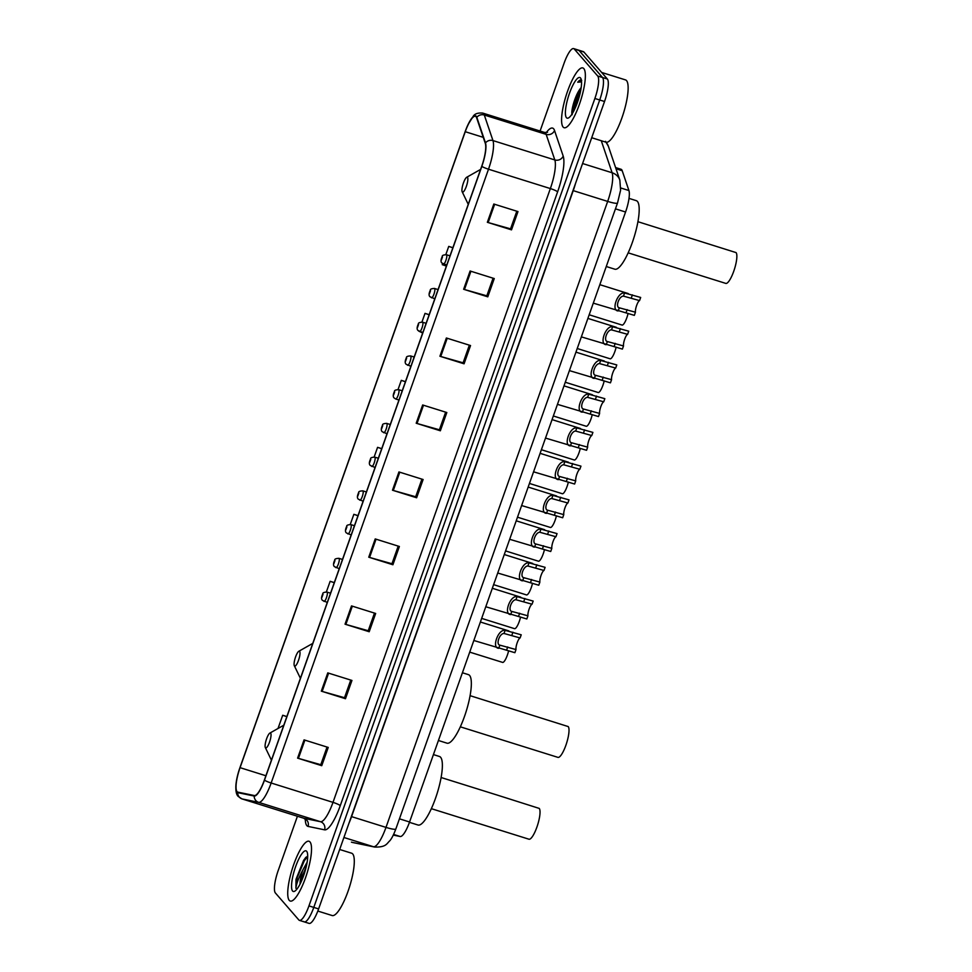 <?xml version="1.0" encoding="UTF-8"?>
<svg xmlns="http://www.w3.org/2000/svg" width="972" height="972" viewBox="0 0 972 972"><rect width="100%" height="100%" fill="white"/><g stroke="black" fill="none" stroke-linecap="round" stroke-linejoin="round"><path stroke-width="1.46" d="M615.592 167.573L621.047 169.274A19.586 4.799 107.4 0 1 622.202 170.708L628.92 190.536A19.586 4.799 107.4 0 1 625.567 212.005L409.564 821.996A19.586 4.799 107.4 0 1 400.172 836.503L393.296 835.082M575.594 103.907A26.11 6.403 -72.6 0 0 574.197 110.176M303.653 921.468A19.586 4.799 -72.6 0 0 304.272 921.893L309.108 923.4A19.586 4.799 -72.6 0 0 318.622 908.917L604.535 101.501A19.586 4.799 -72.6 0 0 607.354 79.011L583.929 52.051A19.586 4.799 -72.6 0 0 583.309 51.625L578.474 50.107A19.586 4.799 -72.6 0 1 579.093 50.532A19.586 4.799 -72.6 0 0 578.474 50.107L573.65 48.6A19.586 4.799 -72.6 0 0 564.137 63.083L540.08 131.038M304.272 921.893A19.586 4.799 -72.6 0 0 313.786 907.411L599.712 99.982A19.586 4.799 -72.6 0 0 602.519 77.505L579.093 50.532L602.519 77.505A19.586 4.799 -72.6 0 1 599.712 99.982L313.786 907.411A19.586 4.799 -72.6 0 1 304.272 921.893L299.449 920.375A19.586 4.799 -72.6 0 0 308.95 905.892L594.876 98.476A19.586 4.799 -72.6 0 0 597.683 75.998L574.27 49.025A19.586 4.799 -72.6 0 0 573.65 48.6M289.267 900.376A31.335 7.691 -72.6 0 0 290.264 901.056A31.335 7.691 -72.6 0 0 306.241 875.687A31.335 7.691 -72.6 0 0 309.971 841.922A31.335 7.691 -72.6 0 0 308.975 841.242A31.335 7.691 -72.6 0 0 293.009 866.623A31.335 7.691 -72.6 0 0 289.267 900.376A31.335 7.691 -72.6 0 0 290.264 901.056A31.335 7.691 -72.6 0 0 306.241 875.687A31.335 7.691 -72.6 0 0 309.971 841.922A31.335 7.691 -72.6 0 0 308.975 841.242A31.335 7.691 -72.6 0 0 293.009 866.623A31.335 7.691 -72.6 0 0 289.267 900.376M563.116 127.053A31.335 7.691 -72.6 0 0 564.112 127.733A31.335 7.691 -72.6 0 0 580.077 102.364A31.335 7.691 -72.6 0 0 583.82 68.599A31.335 7.691 -72.6 0 0 582.823 67.919A31.335 7.691 -72.6 0 0 566.858 93.3A31.335 7.691 -72.6 0 0 563.116 127.053A31.335 7.691 -72.6 0 0 564.112 127.733A31.335 7.691 -72.6 0 0 580.077 102.364A31.335 7.691 -72.6 0 0 583.82 68.599A31.335 7.691 -72.6 0 0 582.823 67.919A31.335 7.691 -72.6 0 0 566.858 93.3A31.335 7.691 -72.6 0 0 563.116 127.053M237.059 791.645A20.886 5.127 107.4 0 1 240.06 767.661L465.26 131.706A20.886 5.127 107.4 0 1 475.393 116.263A20.886 5.127 107.4 0 1 476.632 117.794L485.295 143.37A20.886 5.127 107.4 0 1 481.723 166.273L264.372 780.066A20.886 5.127 107.4 0 1 254.348 795.546L237.836 792.131A20.886 5.127 107.4 0 1 237.715 792.095A20.886 5.127 107.4 0 1 237.059 791.645M236.889 792.131A21.408 5.249 -72.6 0 0 237.69 792.63L254.202 796.044A21.408 5.249 -72.6 0 0 264.469 780.176L481.82 166.382A21.408 5.249 -72.6 0 0 485.49 142.908L476.815 117.333A21.408 5.249 -72.6 0 0 467.994 124.683A21.408 5.249 -72.6 0 0 465.163 131.597L239.963 767.552A21.408 5.249 -72.6 0 0 236.427 780.966A21.408 5.249 -72.6 0 0 236.889 792.131M572.411 113.432A26.11 6.403 107.4 0 1 577.939 92.437M297.42 816.249L278.211 870.499A19.586 4.799 -72.6 0 0 275.404 892.989L298.829 919.949A19.586 4.799 -72.6 0 0 299.449 920.375M446.379 337.989L470.545 345.546L464.081 363.807L439.915 356.25L446.379 337.989M470.108 271.006L494.262 278.563L487.798 296.837L463.632 289.267L470.108 271.006M493.825 204.023L517.979 211.58L511.515 229.854L487.349 222.296L493.825 204.023M375.228 538.925L399.383 546.483L392.919 564.756L368.752 557.199L375.228 538.925M351.512 605.908L375.666 613.466L369.202 631.739L345.036 624.182L351.512 605.908M327.783 672.891L351.949 680.449L345.485 698.722L321.319 691.153L327.783 672.891M304.066 739.874L328.232 747.432L321.756 765.693L297.602 758.136L304.066 739.874M422.662 404.972L446.828 412.529L440.352 430.79L416.198 423.233L422.662 404.972M398.945 471.942L423.112 479.512L416.636 497.773L392.481 490.216L398.945 471.942M429.174 314.673L425.019 313.373L421.933 322.06M418.738 331.112L422.662 333.056M452.891 247.702L448.736 246.402L445.832 254.591M442.625 263.643L442.26 264.663L446.391 266.073M358.012 515.622L353.857 514.322L350.26 524.467M334.295 582.605L330.14 581.305L326.373 591.936M286.862 716.558L282.694 715.258L278.016 728.49M405.458 381.656L401.29 380.356L398.046 389.529M381.741 448.639L377.573 447.339L374.159 456.998M416.636 497.773L415.7 496.692M421.921 479.135L415.676 496.765L393.296 490.459A5.224 0.753 -160.5 0 1 392.481 490.216M440.352 430.79L439.417 429.709M445.638 412.152L439.393 429.782L417.024 423.476A5.224 0.753 -160.5 0 1 416.198 423.233M321.756 765.693L320.821 764.624M327.042 747.055L320.796 764.697L298.428 758.379A5.224 0.753 -160.5 0 1 297.602 758.136M345.485 698.722L344.538 697.641M350.758 680.072L344.513 697.714L322.145 691.408A5.224 0.753 -160.5 0 1 321.319 691.153M369.202 631.739L368.267 630.658M374.475 613.101L368.23 630.731L345.862 624.425A5.224 0.753 -160.5 0 1 345.036 624.182M392.919 564.756L391.983 563.675M398.204 546.118L391.959 563.748L369.579 557.442A5.224 0.753 -160.5 0 1 368.752 557.199M511.515 229.854L510.579 228.772M516.8 211.216L510.555 228.845L488.175 222.539A5.224 0.753 -160.5 0 1 487.349 222.296M487.798 296.837L486.863 295.755M493.071 278.199L486.826 295.828L464.458 289.522A5.224 0.753 -160.5 0 1 463.632 289.267M464.081 363.807L463.134 362.738M469.355 345.169L463.109 362.811L440.741 356.493A5.224 0.753 -160.5 0 1 439.915 356.25M377.573 447.339L381.704 448.748M353.857 514.322L357.975 515.731M330.14 581.305L334.259 582.714M282.694 715.258L286.825 716.668M398.313 399.82L395.726 399.006A4.896 1.203 107.4 0 1 395.568 398.897M401.29 380.356L405.421 381.765M425.019 313.373L429.138 314.782M448.736 246.402L452.855 247.799M317.832 911.056L332.157 915.539A32.647 8.007 -72.6 0 0 348.79 889.101A32.647 8.007 -72.6 0 0 352.69 853.938A32.647 8.007 -72.6 0 0 351.657 853.222L339.665 849.479M307.699 856.186L305.548 857.62L295.986 879.368L295.925 888.347C296.314 883.961 298.635 877.801 302.9 869.867A14.762 3.621 -72.6 0 0 300.069 884.046M302.9 869.867L307.128 862.249M300.652 882.892L301.842 877.485L306.302 866.453M292.584 891.008A21.287 5.224 -72.6 0 0 294.735 891.203A21.287 5.224 -72.6 0 0 304.601 872.71A21.287 5.224 -72.6 0 0 307.031 851.885A21.287 5.224 -72.6 0 0 306.654 851.29A21.287 5.224 -72.6 0 0 295.646 866.574A21.287 5.224 -72.6 0 0 292.584 891.008M295.925 888.347L297.286 877.412L304.333 860.67L307.699 856.49M295.986 879.368L303.58 860.427L305.888 857.304M303.325 876.501L304.479 873.123M431.349 808.668L528.962 839.213A16.317 4.01 -72.6 0 0 537.285 825.993A16.317 4.01 -72.6 0 0 539.229 808.412L496.036 794.695M270.653 733.167A7.837 1.92 -72.6 0 0 269.864 733.095A7.837 1.92 -72.6 0 0 266.231 739.899A7.837 1.92 -72.6 0 0 265.332 747.565A7.837 1.92 -72.6 0 0 265.478 747.784A7.837 1.92 -72.6 0 0 269.523 742.158A7.837 1.92 -72.6 0 0 270.653 733.167M409.443 822.336L418.009 825.021A35.903 8.809 -72.6 0 0 436.319 795.947A35.903 8.809 -72.6 0 0 440.595 757.261A35.903 8.809 -72.6 0 0 439.466 756.483L433.427 754.588M460.327 726.825L557.94 757.37A16.317 4.01 -72.6 0 0 566.263 744.163A16.317 4.01 -72.6 0 0 568.207 726.57L470.084 695.673M299.631 651.325A7.837 1.92 -72.6 0 0 298.841 651.252A7.837 1.92 -72.6 0 0 295.209 658.056A7.837 1.92 -72.6 0 0 294.322 665.723A7.837 1.92 -72.6 0 0 294.455 665.942A7.837 1.92 -72.6 0 0 298.513 660.316A7.837 1.92 -72.6 0 0 299.631 651.325M438.421 740.494L446.998 743.179A35.903 8.809 -72.6 0 0 465.296 714.104A35.903 8.809 -72.6 0 0 469.573 675.418A35.903 8.809 -72.6 0 0 468.443 674.641L462.417 672.758M628.179 252.854L725.792 283.399A16.317 4.01 -72.6 0 0 734.115 270.18A16.317 4.01 -72.6 0 0 736.059 252.599L637.924 221.701M467.471 177.341A7.837 1.92 -72.6 0 0 466.694 177.281A7.837 1.92 -72.6 0 0 463.061 184.085A7.837 1.92 -72.6 0 0 462.162 191.739A7.837 1.92 -72.6 0 0 462.308 191.958A7.837 1.92 -72.6 0 0 466.353 186.345A7.837 1.92 -72.6 0 0 467.471 177.341M606.273 266.522L614.839 269.195A35.903 8.809 -72.6 0 0 633.137 240.12A35.903 8.809 -72.6 0 0 637.425 201.435A35.903 8.809 -72.6 0 0 636.283 200.657L629.006 198.385M591.705 137.732L606.006 142.216A32.647 8.007 -72.6 0 0 622.639 115.777A32.647 8.007 -72.6 0 0 626.539 80.615A32.647 8.007 -72.6 0 0 625.494 79.898L601.632 72.438M581.195 87.48A14.762 3.621 -72.6 0 0 580.624 88.294L581.171 87.687M566.433 117.685A21.287 5.224 -72.6 0 0 568.584 117.879A21.287 5.224 -72.6 0 0 578.449 99.387A21.287 5.224 -72.6 0 0 580.879 78.562A21.287 5.224 -72.6 0 0 580.503 77.967A21.287 5.224 -72.6 0 0 569.495 93.251A21.287 5.224 -72.6 0 0 566.433 117.685M581.718 80.469C580.794 79.473 579.47 80.069 577.733 82.231L581.523 81.867M580.624 88.294C575.242 94.515 570.345 112.266 572.241 114.708M577.733 82.231L581.353 80.19M573.832 110.893L580.345 92.279M572.459 113.372L574.112 105.389L580.94 89.145M469.719 652.127L502.706 662.43A9.793 2.406 107.4 0 0 508.623 650.742M481.662 618.386L514.65 628.702A9.793 2.406 107.4 0 0 520.567 617.013M493.606 584.658L526.605 594.961A9.793 2.406 107.4 0 0 532.51 583.273M526.86 557.6L538.549 561.233A9.793 2.406 107.4 0 0 544.466 549.545M517.505 517.189L550.492 527.492A9.793 2.406 107.4 0 0 556.409 515.804M529.448 483.449L562.436 493.764A9.793 2.406 107.4 0 0 568.353 482.076M541.392 449.72L574.379 460.023A9.793 2.406 107.4 0 0 580.296 448.335M553.335 415.98L586.335 426.295A9.793 2.406 107.4 0 0 592.24 414.607M565.291 382.251L598.278 392.554A9.793 2.406 107.4 0 0 604.195 380.866M577.234 348.511L610.222 358.826A9.793 2.406 107.4 0 0 616.139 347.138M589.178 314.782L622.165 325.098A9.793 2.406 107.4 0 0 628.082 313.397M520.105 637.948L504.006 633.477C499.644 633.258 495.659 644.497 499.863 645.141L515.986 649.563A6.525 1.604 107.4 0 1 517.189 642.771A6.525 1.604 107.4 0 1 520.105 637.948L521.223 634.801L505.112 630.342C498.186 628.884 491.322 648.275 498.758 648.275L499.863 645.141L501.613 645.675M515.986 649.563L514.881 652.698L473.838 640.487M532.048 604.207L515.95 599.736C511.588 599.517 507.615 610.768 511.819 611.412L527.942 615.823A6.525 1.604 107.4 0 1 529.145 609.031A6.525 1.604 107.4 0 1 532.048 604.207L533.166 601.073L517.055 596.614C510.13 595.156 503.265 614.547 510.701 614.547L511.819 611.412L513.556 611.947M527.942 615.823L526.824 618.97L485.781 606.747M543.992 570.479L527.893 566.008C523.543 565.789 519.558 577.028 523.762 577.672L539.885 582.094A6.525 1.604 107.4 0 1 541.088 575.303A6.525 1.604 107.4 0 1 543.992 570.479L545.11 567.332L528.999 562.873C522.086 561.427 515.221 580.819 522.657 580.806L523.762 577.672L525.5 578.206M539.885 582.094L538.767 585.229L497.725 573.018M555.948 536.738L539.837 532.267C535.487 532.048 531.502 543.299 535.706 543.943L551.829 548.354A6.525 1.604 107.4 0 1 553.032 541.562A6.525 1.604 107.4 0 1 555.948 536.738L557.053 533.604L540.942 529.145C534.029 527.687 527.164 547.078 534.6 547.078L535.706 543.943L537.443 544.478M551.829 548.354L550.711 551.501L509.68 539.29M567.891 503.01L551.78 498.539C547.43 498.32 543.445 509.559 547.649 510.203L563.772 514.625A6.525 1.604 107.4 0 1 564.975 507.834A6.525 1.604 107.4 0 1 567.891 503.01L568.997 499.863L552.898 495.404C545.972 493.958 539.108 513.35 546.543 513.337L547.649 510.203L549.387 510.737M563.772 514.625L562.667 517.76L521.624 505.549M579.834 469.269L563.736 464.798C559.374 464.58 555.389 475.83 559.593 476.474L575.716 480.885A6.525 1.604 107.4 0 1 576.918 474.093A6.525 1.604 107.4 0 1 579.834 469.269L580.952 466.135L564.841 461.676C557.916 460.218 551.051 479.609 558.487 479.609L559.593 476.474L561.342 477.009M575.716 480.885L574.61 484.032L533.567 471.821M591.778 435.541L575.679 431.07C571.317 430.851 567.344 442.102 571.548 442.746L587.671 447.156A6.525 1.604 107.4 0 1 588.874 440.365A6.525 1.604 107.4 0 1 591.778 435.541L592.896 432.394L576.785 427.935C569.859 426.489 562.995 445.881 570.43 445.869L571.548 442.746L573.286 443.268M587.671 447.156L586.553 450.291L545.511 438.08M603.721 401.8L587.623 397.341C583.261 397.111 579.288 408.362 583.492 409.005L599.615 413.428A6.525 1.604 107.4 0 1 600.817 406.636A6.525 1.604 107.4 0 1 603.721 401.8L604.839 398.666L588.728 394.207C581.815 392.749 574.938 412.14 582.386 412.14L583.492 409.005L585.229 409.54M599.615 413.428L598.497 416.563L557.454 404.352M615.677 368.072L599.566 363.601C595.216 363.382 591.231 374.633 595.435 375.277L611.558 379.688A6.525 1.604 107.4 0 1 612.761 372.896A6.525 1.604 107.4 0 1 615.677 368.072L616.783 364.925L600.672 360.466C593.758 359.02 586.894 378.412 594.329 378.4L595.435 375.277L597.173 375.812M611.558 379.688L610.44 382.834L569.41 370.611M627.62 334.332L611.51 329.873C607.16 329.654 603.175 340.893 607.379 341.537L623.502 345.959A6.525 1.604 107.4 0 1 624.704 339.167A6.525 1.604 107.4 0 1 627.62 334.332L628.726 331.197L612.627 326.738C605.702 325.28 598.837 344.671 606.273 344.671L607.379 341.537L609.116 342.071M623.502 345.959L622.396 349.094L581.353 336.883M639.564 300.603L623.465 296.132C619.103 295.913 615.118 307.164 619.322 307.808L635.445 312.219A6.525 1.604 107.4 0 1 636.648 305.427A6.525 1.604 107.4 0 1 639.564 300.603L640.669 297.456L624.571 292.997C617.645 291.551 610.781 310.943 618.216 310.931L619.322 307.808L621.072 308.343M635.445 312.219L634.339 315.365L593.297 303.143M393.599 834.45L400.172 836.503M399.443 818.825L409.564 821.996M615.458 208.846L625.567 212.005M620.768 187.985L628.92 190.536M615.993 168.764L622.202 170.708M605.799 142.143A13.061 11.992 -18.7 0 1 608.411 146.383L619.832 180.087L620.598 190.184L617.536 202.954A13.061 1.895 -160.5 0 1 607.67 201.411L573.237 190.634L351.56 816.626A26.11 6.403 107.4 0 1 349.009 823.09M318.622 908.917L308.95 905.892M583.929 52.051L574.27 49.025M607.354 79.011L597.683 75.998M604.535 101.501L594.876 98.476M351.414 842.141A26.11 6.403 -72.6 0 0 351.56 842.202A26.11 6.403 -72.6 0 0 351.706 842.238L373.467 846.734L343.906 837.487M617.536 202.954L395.859 828.946C393.66 834.754 391.631 838.702 389.796 840.792C386.783 843.392 386.443 847.39 374.645 847.049A13.061 12.66 -78.3 0 1 373.467 846.734A26.11 6.403 -72.6 0 0 385.993 827.391L351.329 816.553M351.706 842.238L352.885 842.542A13.061 12.66 -78.3 0 1 351.706 842.238M395.859 828.946A13.061 1.895 -160.5 0 1 385.993 827.391L607.67 201.411A26.11 6.403 -72.6 0 0 612.129 172.773L582.58 163.527M619.832 180.087A13.061 11.992 -18.7 0 0 612.129 172.773L601.279 140.733M575.424 183.732A26.11 6.403 107.4 0 1 573.237 190.634L573.006 190.561M240.06 767.661L265.903 775.753M546.252 132.642A32.647 8.007 107.4 0 1 553.639 128.814A32.647 8.007 107.4 0 1 554.526 130.503L563.189 156.079A32.647 8.007 107.4 0 1 557.612 191.861L340.261 805.654A32.647 8.007 107.4 0 1 324.599 829.833L308.088 826.419A32.647 8.007 107.4 0 1 305.269 819.019M476.815 117.333A6.525 6.002 -18.7 0 1 484.299 115.012L546.155 134.367A26.11 6.403 -72.6 0 0 545.438 133.018A26.11 6.403 -72.6 0 0 544.612 132.447L547.54 132.301M481.82 166.382A6.525 0.948 19.5 0 0 488.503 169.213L271.152 783.007A26.11 6.403 107.4 0 1 258.625 802.35L242.113 798.935A26.11 6.403 107.4 0 1 241.955 798.899A26.11 6.403 107.4 0 1 241.712 798.79M303.665 818.193A26.11 6.403 -72.6 0 0 303.811 818.254A26.11 6.403 -72.6 0 0 303.969 818.29L320.468 821.705A26.11 6.403 -72.6 0 0 332.995 802.362L550.359 188.568A26.11 6.403 -72.6 0 0 554.818 159.943L546.155 134.367A6.525 6.002 161.3 0 0 554.526 130.503M237.69 792.63A6.525 6.33 -78.3 0 0 242.113 798.935L303.969 818.29A6.525 6.33 101.7 0 1 308.088 826.419M340.261 805.654A6.525 0.948 -160.5 0 0 332.995 802.362L271.152 783.007A6.525 0.948 -160.5 0 1 264.469 780.176M485.49 142.908A6.525 6.002 -18.7 0 1 492.962 140.588A26.11 6.403 107.4 0 1 488.503 169.213L550.359 188.568A6.525 0.948 -160.5 0 1 557.612 191.861M324.599 829.833A6.525 6.33 101.7 0 0 320.468 821.705L258.625 802.35A6.525 6.33 -78.3 0 1 254.202 796.044M467.994 124.683L473.085 116.506C474.567 113.821 477.799 112.679 482.756 113.092A26.11 6.403 107.4 0 1 484.299 115.012L492.962 140.588L554.818 159.943A6.525 6.002 161.3 0 0 563.189 156.079M465.26 131.706L483.254 137.344M399.771 472.198L393.296 490.459M376.043 539.181L369.579 557.442M352.326 606.163L345.862 624.425M328.609 673.146L322.145 691.408M304.892 740.129L298.428 758.379M423.488 405.227L417.024 423.476M447.205 338.244L440.741 356.493M470.922 271.261L464.458 289.522M494.639 204.278L488.175 222.539M326.738 592.082A4.896 1.203 107.4 0 1 326.969 592.07A4.896 1.203 107.4 0 1 327.127 592.167A4.896 1.203 107.4 0 1 326.543 597.44A4.896 1.203 107.4 0 1 324.053 601.413A4.896 1.203 107.4 0 1 323.895 601.303M321.951 597.318L323.032 594.269L321.951 597.318M338.693 558.341A4.896 1.203 107.4 0 1 338.924 558.329A4.896 1.203 107.4 0 1 339.07 558.438A4.896 1.203 107.4 0 1 338.487 563.711A4.896 1.203 107.4 0 1 335.996 567.672A4.896 1.203 107.4 0 1 335.838 567.575M333.894 563.578L334.976 560.54L333.894 563.578M350.637 524.613A4.896 1.203 107.4 0 1 350.868 524.601A4.896 1.203 107.4 0 1 351.014 524.698A4.896 1.203 107.4 0 1 350.43 529.983A4.896 1.203 107.4 0 1 347.94 533.944A4.896 1.203 107.4 0 1 347.782 533.835M345.838 529.849L346.919 526.8L345.838 529.849M362.58 490.872A4.896 1.203 107.4 0 1 362.811 490.86A4.896 1.203 107.4 0 1 362.969 490.969A4.896 1.203 107.4 0 1 362.386 496.242A4.896 1.203 107.4 0 1 359.883 500.203A4.896 1.203 107.4 0 1 359.725 500.106M357.793 496.109L358.862 493.071L357.793 496.109M374.524 457.144A4.896 1.203 107.4 0 1 374.755 457.132A4.896 1.203 107.4 0 1 374.913 457.229A4.896 1.203 107.4 0 1 374.329 462.514A4.896 1.203 107.4 0 1 371.826 466.475A4.896 1.203 107.4 0 1 371.681 466.366M369.737 462.38L370.818 459.331L369.737 462.38M386.467 423.403A4.896 1.203 107.4 0 1 386.698 423.391A4.896 1.203 107.4 0 1 386.856 423.5A4.896 1.203 107.4 0 1 386.273 428.774A4.896 1.203 107.4 0 1 383.782 432.734A4.896 1.203 107.4 0 1 383.624 432.637M381.68 428.64L382.761 425.602L381.68 428.64M398.799 389.772A4.896 1.203 107.4 0 1 398.216 395.045A4.896 1.203 107.4 0 1 395.726 399.006L394.182 397.998C392.846 396.868 392.955 394.681 394.474 391.437C394.268 390.38 395.665 389.796 398.642 389.663A4.896 1.203 107.4 0 1 398.799 389.772M393.624 394.911L394.705 391.862L393.624 394.911M398.411 389.675A4.896 1.203 107.4 0 1 398.642 389.663L402.226 390.78M410.366 355.934A4.896 1.203 107.4 0 1 410.597 355.922A4.896 1.203 107.4 0 1 410.743 356.031A4.896 1.203 107.4 0 1 410.16 361.305A4.896 1.203 107.4 0 1 407.669 365.278A4.896 1.203 107.4 0 1 407.511 365.168M405.567 361.171L406.648 358.133L405.567 361.171M422.31 322.206A4.896 1.203 107.4 0 1 422.541 322.194A4.896 1.203 107.4 0 1 422.699 322.303A4.896 1.203 107.4 0 1 422.115 327.576A4.896 1.203 107.4 0 1 419.612 331.537A4.896 1.203 107.4 0 1 419.454 331.428M417.523 327.442L418.592 324.393L417.523 327.442M434.253 288.465A4.896 1.203 107.4 0 1 434.484 288.453A4.896 1.203 107.4 0 1 434.642 288.562A4.896 1.203 107.4 0 1 434.059 293.836A4.896 1.203 107.4 0 1 431.556 297.809A4.896 1.203 107.4 0 1 431.41 297.699M429.466 293.714L430.547 290.664L429.466 293.714M446.197 254.737A4.896 1.203 107.4 0 1 446.427 254.725A4.896 1.203 107.4 0 1 446.585 254.834A4.896 1.203 107.4 0 1 446.002 260.107A4.896 1.203 107.4 0 1 443.511 264.068A4.896 1.203 107.4 0 1 443.353 263.959M441.41 259.974L442.491 256.936L441.41 259.974M504.006 633.477L505.112 630.342M511.819 635.348L512.937 632.213M506.594 650.11L507.712 646.963M515.95 599.736L517.055 596.614M523.762 601.619L524.88 598.473M518.538 616.37L519.656 613.235M527.893 566.008L528.999 562.873M535.718 567.879L536.823 564.744M530.481 582.641L531.599 579.494M539.837 532.267L540.942 529.145M547.661 534.15L548.767 531.004M542.437 548.901L543.542 545.766M551.78 498.539L552.898 495.404M559.605 500.41L560.71 497.275M554.38 515.172L555.486 512.037M563.736 464.798L564.841 461.676M571.548 466.682L572.666 463.535M566.324 481.444L567.429 478.297M575.679 431.07L576.785 427.935M583.492 432.941L584.609 429.806M578.267 447.703L579.385 444.569M587.623 397.341L588.728 394.207M595.435 399.213L596.553 396.078M590.211 413.975L591.328 410.828M599.566 363.601L600.672 360.466M607.391 365.484L608.496 362.337M602.166 380.234L603.272 377.1M611.51 329.873L612.627 326.738M619.334 331.744L620.44 328.609M614.11 346.506L615.215 343.359M623.465 296.132L624.571 292.997M631.278 298.015L632.395 294.868M626.053 312.765L627.159 309.631M605.544 141.341L608.411 146.383M374.645 847.049L352.885 842.542M236.427 780.966C235.528 786.324 235.333 794.185 238.359 796.518L241.955 798.899L303.811 818.254L306.131 820.04L305.961 819.347M482.756 113.092L544.612 132.447M496.036 794.707L441.094 777.515M265.332 747.565L271.419 760.153M269.864 733.095L283.788 725.221M294.322 665.723L300.409 678.322M298.841 651.252L312.777 643.391M462.162 191.739L468.249 204.339M466.694 177.281L480.618 169.407M327.285 602.421L322.51 600.404C321.173 599.262 321.27 597.075 322.801 593.843C322.595 592.786 323.98 592.191 326.969 592.07L330.553 593.187M339.228 568.693L334.453 566.664C333.117 565.534 333.226 563.347 334.745 560.103C334.538 559.058 335.935 558.463 338.924 558.329L342.496 559.447M351.171 534.952L346.397 532.935C345.072 531.793 345.169 529.619 346.7 526.374C346.482 525.317 347.879 524.722 350.868 524.601L354.44 525.718M526.86 557.588L505.562 550.917M363.115 501.224L358.34 499.195C357.016 498.065 357.113 495.878 358.644 492.634C358.437 491.589 359.822 490.994 362.811 490.86L366.383 491.978M375.058 467.483L370.296 465.467C368.959 464.337 369.056 462.15 370.587 458.906C370.381 457.848 371.766 457.253 374.755 457.132L378.339 458.249M387.014 433.755L382.239 431.726C380.903 430.596 381 428.409 382.531 425.165C382.324 424.12 383.709 423.525 386.698 423.391L390.282 424.509M410.901 366.286L406.126 364.257C404.802 363.127 404.899 360.94 406.43 357.708C406.211 356.651 407.608 356.056 410.597 355.922L414.169 357.04M422.844 332.546L418.069 330.529C416.745 329.399 416.842 327.212 418.373 323.968C418.167 322.911 419.552 322.327 422.541 322.194L426.113 323.312M434.788 298.817L430.025 296.788C428.688 295.658 428.786 293.471 430.317 290.239C430.11 289.182 431.495 288.587 434.484 288.453L438.068 289.583M446.743 265.077L441.968 263.06C440.632 261.93 440.729 259.743 442.26 256.499C442.053 255.442 443.439 254.858 446.427 254.725L450.012 255.843M508.806 630.901L480.387 622.007M520.749 597.173L492.33 588.279M532.692 563.432L504.274 554.538M544.636 529.704L516.217 520.81M556.592 495.963L528.161 487.069M568.535 462.235L540.116 453.341M580.478 428.506L552.06 419.612M592.422 394.766L564.003 385.872M604.365 361.037L575.946 352.143M616.321 327.297L587.89 318.403M628.264 293.568L599.846 284.675"/></g></svg>
